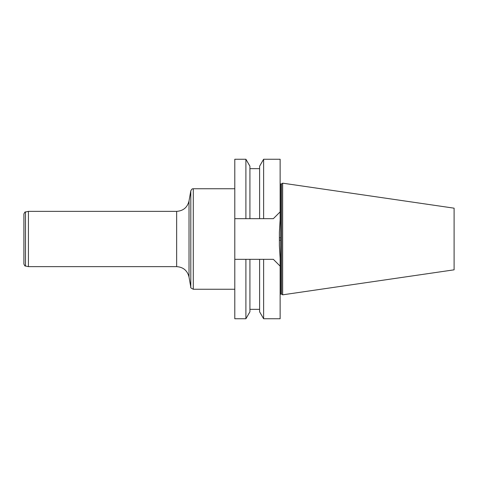 <?xml version="1.0" encoding="UTF-8"?>
<svg xmlns="http://www.w3.org/2000/svg" width="478" height="478" viewBox="0 0 478 478"><rect width="100%" height="100%" fill="white"/><g stroke="black" fill="none" stroke-linecap="round" stroke-linejoin="round"><path stroke-width="0.72" d="M281.572 294.078L281.572 183.922L282.647 183.17L282.647 294.83L281.572 294.078L280.138 294.185M282.647 294.83L454.1 269.825L454.1 208.175L282.647 183.17M273.35 259.333L280.138 266.121L273.35 259.333L263.623 259.333L263.623 318.76L280.138 318.76L280.138 258.299L279.385 245.752L279.385 232.248L280.138 219.701L280.138 159.24L263.623 159.24L263.623 218.667L245.901 218.667L245.901 159.24L234.794 159.24L234.794 218.667L249.928 218.667L249.928 166.213L245.901 159.24M279.385 237.811L279.385 232.248L279.385 237.811L280.64 237.835L280.64 294.078M279.385 245.752L279.385 240.189L280.64 240.165M245.901 318.76L234.794 318.76L234.794 259.333L249.928 259.333L249.928 311.787L245.901 318.76L245.901 259.333L263.623 259.333L259.602 259.333L259.602 311.787L263.623 318.76M263.623 159.24L259.602 166.213L259.602 218.667L273.35 218.667L280.138 211.879L273.35 218.667M234.794 259.333L234.794 218.667M28.423 266.634L25.489 266.013L25.489 211.987L28.423 211.366L28.423 266.634L176.651 266.634L176.651 211.366C183.277 210.894 187.4 207.434 189.019 200.987L189.019 277.013L190.806 287.164L190.806 190.836L189.019 200.987M25.489 211.987C25.161 211.646 24.629 212.298 23.9 213.953L23.9 264.047C24.629 265.702 25.161 266.354 25.489 266.013M281.572 183.922L280.64 183.922L280.64 237.835M234.794 188.756L193.279 188.756L193.279 289.244L234.794 289.244M249.928 309.338L259.602 309.338M249.928 168.662L259.602 168.662M280.64 183.922L280.138 183.815M28.423 211.366L176.651 211.366M176.651 266.634C183.277 267.106 187.4 270.566 189.019 277.013M190.806 287.164C190.244 287.499 191.069 288.192 193.279 289.244M193.279 188.756C192.903 189.073 192.371 187.914 190.806 190.836"/></g></svg>
